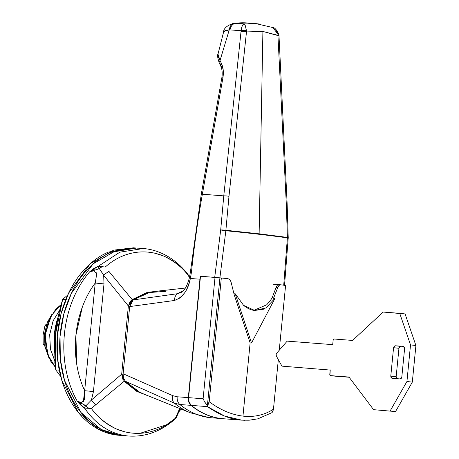 <?xml version="1.0" encoding="UTF-8"?>
<svg xmlns="http://www.w3.org/2000/svg" width="459" height="459" viewBox="0 0 459 459"><rect width="100%" height="100%" fill="white"/><g stroke="black" fill="none" stroke-linecap="round" stroke-linejoin="round"><path stroke-width="0.69" d="M121.715 374.716L123.064 375.674M128.807 436.044L119.856 435.321L101.255 429.498L80.991 412.521L64.535 380.448L60.341 359.294L60.043 336.413L63.876 313.778L71.374 293.335L93.085 263.868L116.42 250.356L136.248 248.021L116.42 250.356L93.085 263.868L71.374 293.335L63.876 313.778L60.043 336.413L60.341 359.294L64.535 380.448L80.991 412.521L101.255 429.498L119.856 435.321L128.847 436.05L119.856 435.321A94.02 69.194 94.4 0 0 122.019 435.522M138.205 248.21L133.489 247.808L113.66 250.138L90.325 263.655L68.615 293.123L61.116 313.566L57.283 336.2L57.582 359.081L61.776 380.236L78.231 412.308L98.496 429.285L117.097 435.109L119.856 435.321C110.739 434.26 102.202 430.869 94.244 425.149C86.286 419.423 79.51 411.803 73.922 402.279C68.339 392.761 64.363 382.072 61.994 370.201C59.63 358.336 59.056 346.201 60.272 333.796C61.489 321.386 64.403 309.659 69.016 298.597C73.629 287.541 79.591 277.999 86.9 269.972C94.204 261.951 102.305 256.053 111.193 252.278L136.553 248.044L111.193 252.278C102.305 256.053 94.204 261.951 86.9 269.972C79.591 277.999 73.629 287.541 69.016 298.597C64.403 309.659 61.489 321.386 60.272 333.796C59.056 346.201 59.63 358.336 61.994 370.201C64.363 382.072 68.339 392.761 73.922 402.279C79.51 411.803 86.286 419.423 94.244 425.149C102.202 430.869 110.739 434.26 119.856 435.321L121.813 435.505M139.754 433.399L166.33 424.891L175.355 418.287C148.98 441.747 112.478 437.358 91.335 408.441L124.154 381.28L136.771 391.366L150.873 396.909L136.771 391.366L124.154 381.28L91.335 408.441L84.559 408.12C95.862 424.403 109.959 433.652 126.85 435.855C109.959 433.652 95.862 424.403 84.559 408.12L80.434 404.895L77.141 400.994L81.318 402.641L84.364 399.766L84.668 390.689A85.844 63.181 -85.6 0 1 95.225 283.025C89.935 290.111 85.638 298.132 82.322 307.088L75.907 335.231L76.722 364.211C78.225 373.729 80.876 382.554 84.668 390.689L95.225 283.025L96.683 274.143L94.238 270.804L89.826 271.653L93.802 268.515L98.478 266.145L119.856 252.175L143.133 248.548M81.088 403.765L77.141 400.994A94.02 69.194 -85.6 0 1 89.826 271.653A94.02 69.194 94.4 0 0 77.141 400.994L84.559 408.12L85.494 405.601L83.188 404.746M83.366 401.562L84.668 390.689L93.435 391.579L91.467 399.978L93.435 391.579L103.992 283.914L103.694 275.308L128.371 306.015L121.687 374.188L91.467 399.978L85.965 405.71L77.141 400.994M108.961 271.418L132.163 299.612L147.253 292.4L163.02 290.518L147.253 292.4L132.163 299.612L108.961 271.418A8.176 2.496 141.1 0 0 103.694 275.308A8.176 2.496 -38.9 0 1 108.961 271.418M145.199 248.749L143.208 248.554L119.897 252.157L98.478 266.145L105.197 267.075C131.59 243.557 168.097 247.849 189.234 276.708L189.441 277.569L189.234 276.708C183.325 268.32 174.879 261.464 163.909 256.133L154.58 253.064M175.269 418.901L179.693 408.499L175.355 418.287L176.199 417.696M91.335 408.441C97.251 416.841 105.69 423.72 116.661 429.085L125.347 432.028M189.24 276.708L189.257 276.203L188.431 276.22M79.688 402.445L81.031 402.658M84.668 390.689L95.225 283.025L103.992 283.914L93.435 391.579L84.668 390.689M96.138 269.209L99.402 268.704L103.241 274.407L103.682 275.308L103.992 283.914L95.225 283.025M96.591 273.644L95.971 272.107M93.98 270.741L89.826 271.653L94.221 269.697M189.578 276.989L189.234 276.708L189.578 276.989M122.943 379.57L121.687 374.188L91.467 399.978A8.176 2.278 49.6 0 0 95.874 404.849A8.176 2.278 -130.4 0 1 91.467 399.978L85.965 405.71L87.078 407.282L88.811 408.126L87.078 407.282L85.494 405.601A4.085 0.981 120.9 0 0 84.559 408.12L88.811 408.126M102.655 266.88L98.478 266.145A4.085 0.912 69.8 0 0 98.915 268.722L98.478 266.145L89.826 271.653L99.402 268.704L100.796 267.368L102.655 266.88L100.796 267.368L99.402 268.704L103.694 275.308L128.371 306.015L129.771 302.303L130.752 300.88M189.309 276.243L189.32 276.255C183.818 268.71 177.438 262.577 170.191 257.866C158.808 250.706 149.198 248.921 143.208 248.554M176.354 417.415L175.355 418.287L175.304 418.878C161.241 431.322 145.755 437.048 128.847 436.05M132.163 299.612A2.043 1.188 55.5 0 1 132.685 300.306A2.043 1.188 -124.5 0 0 132.163 299.612L128.371 306.015L129.736 306.147L128.371 306.015L121.687 374.188L123.058 374.32L121.687 374.188L124.154 381.28A2.043 1.147 -43.1 0 0 124.814 380.689A2.043 1.147 136.9 0 1 124.154 381.28M44.896 346.402L43.186 344.152L44.557 344.256L43.186 344.152L43.094 334.938L45.028 325.362L46.732 323.922L45.028 325.362L46.21 325.454L45.028 325.362L43.094 334.938L43.186 344.152L44.896 346.402M231.101 282.233L233.952 293.749L231.101 282.233L230.137 279.818L228.123 278.705A247.315 4.751 -174.4 0 0 221.33 277.953L209.195 401.711C220.286 409.927 231.543 414.724 242.96 416.112L250.138 342.896L233.866 293.737L250.138 342.896L251.521 342.999L235.255 293.846L233.866 293.737L235.255 293.846A249.363 4.785 5.6 0 1 235.341 293.852A249.363 4.785 -174.4 0 0 235.255 293.846L251.521 342.999L250.138 342.896L242.96 416.112C254.326 417.351 264.499 415.039 273.466 409.164L278.326 359.609L273.466 409.164C264.499 415.039 254.326 417.351 242.96 416.112C231.543 414.724 220.286 409.927 209.195 401.711L208.627 403.851L207.422 405.36L219.924 277.844L200.497 276.261L215.013 277.379L203.107 398.768L188.592 397.649L200.497 276.261L188.592 397.649A8.176 6.019 94.4 0 0 191.271 405.383L207.457 406.628L206.963 405.096L204.708 402.021L203.107 398.768L188.592 397.649L189.085 402.09L191.271 405.383A98.111 72.206 94.4 0 0 223.321 418.734M273.438 284.23L280.587 284.787A247.315 4.751 -174.4 0 1 285.601 285.4L279.244 350.251L285.601 285.4L280.587 284.787L278.888 285.469L277.735 287.638L276.043 287.506L272.336 297.254L276.043 287.506L277.735 287.638L273.501 298.333L274.889 298.436L265.945 307.955L254.711 310.462C251.119 310.146 247.401 308.442 243.563 305.35L235.341 293.852L243.563 305.35L254.711 310.462L263.558 309.182M274.952 298.448L251.521 342.999L274.952 298.448A249.363 4.785 -174.4 0 0 274.889 298.436A249.363 4.785 5.6 0 1 274.952 298.448M279.468 285.022L277.735 287.638L273.501 298.333L274.889 298.436L265.945 307.955M280.426 284.769L278.745 284.643M228.123 278.705L219.924 277.844L221.33 277.953L209.195 401.711L207.422 405.36L206.963 405.096L207.457 406.628L191.271 405.383C200.44 412.899 210.452 417.283 221.313 418.545L223.877 418.78M244.928 420.306L239.822 419.968C229.735 418.998 218.943 414.552 207.457 406.628L224.571 416.066L241.83 420.163L223.355 418.74M271.975 412.63L272.904 411.298L273.466 409.164L272.29 412.274M219.924 277.844L215.013 277.379L203.107 398.768L204.708 402.021L207.422 405.36L219.924 277.844M272.933 27.574L255.979 23.633L247.114 22.95L235.553 23.266A102.196 75.213 -85.6 0 1 247.114 22.95A102.196 75.213 -85.6 0 1 249.237 23.157M284.534 285.372L288.229 237.848L287.38 237.871L283.714 285.246L287.38 237.871C270.156 235.473 249.65 233.097 225.862 230.745L220.699 229.993L214.709 277.351L220.699 229.993A4.085 0.562 4.1 0 1 225.891 230.275L259.123 233.815L262.904 31.453L246.483 31.912L228.978 196.332L225.891 230.275L228.978 196.332L246.483 31.912A4.085 0.683 -174.2 0 0 241.038 31.436L241.067 30.713L229.265 29.846L220.033 60.49L221.387 63.296L223.223 70.066L222.908 77.858L202.367 194.226L223.774 195.873L241.038 31.436L223.774 195.873L202.367 194.226A817.577 601.703 94.4 0 0 191.46 272.181L190.353 278.47C188.838 284.494 186.997 289.21 184.811 292.624L180.157 297.897L174.437 300.479L129.685 306.583L123.098 373.735L172.762 395.669L177.18 396.771L188.316 397.626L199.929 279.21L190.353 278.47L199.929 279.21A817.577 601.703 -85.6 0 1 200.222 276.238L188.316 397.626L177.18 396.771A8.176 6.019 94.4 0 0 179.859 404.499L174.368 403.151A97.251 71.575 94.4 0 0 190.445 412.819L209.184 417.592A40.88 27.666 -83.4 0 0 209.901 417.661A98.111 72.206 -85.6 0 1 179.859 404.499A98.111 72.206 94.4 0 0 209.901 417.661L221.037 418.522A98.111 72.206 -85.6 0 1 190.996 405.36L179.859 404.499L190.996 405.36L188.81 402.073L188.316 397.626A8.176 6.019 -85.6 0 0 190.996 405.36C200.164 412.876 210.176 417.265 221.037 418.522L209.901 417.661A98.111 72.206 94.4 0 0 211.955 417.862A98.111 72.206 -85.6 0 1 209.901 417.661A40.88 27.666 96.6 0 1 209.184 417.592L223.074 418.717M190.399 412.802A97.251 71.575 -85.6 0 1 174.368 403.151L125.29 381.245A81.759 60.169 94.4 0 0 143.851 394.086M276.043 287.506L277.19 285.337L278.894 284.655M217.996 56.245L220.033 60.49L229.265 29.846L241.067 30.713L241.038 31.436A4.085 0.683 5.8 0 1 246.483 31.912L262.904 31.453L278.992 35.584L277.947 35.561L286.255 202.97L287.403 237.406L259.123 233.815L287.403 237.406L286.255 202.97L277.947 35.561L262.904 31.453L259.123 233.815L225.891 230.275A4.085 2.209 95.6 0 1 225.862 230.745L219.878 277.85L225.862 230.745A4.085 2.209 -84.4 0 0 225.891 230.275L220.699 229.993L223.774 195.873A4.085 0.66 6.1 0 1 228.978 196.332A4.085 0.66 -173.9 0 0 223.774 195.873L220.699 229.993L225.862 230.745C249.65 233.097 270.156 235.473 287.38 237.871L288.189 237.86M222.988 418.711A98.111 72.206 -85.6 0 1 221.037 418.522L223.298 418.734M256.002 23.633L260.483 24.166M247.12 22.95A102.196 75.213 94.4 0 0 235.553 23.266L244.142 23.925L233.614 23.317C226.93 25.474 223.562 28.492 223.504 32.371M156.146 291.281A81.759 60.169 94.4 0 0 133.225 299.905L177.599 293.691A89.872 66.142 -85.6 0 1 183.25 290.817L177.599 293.691L133.225 299.905L130.832 302.665L129.685 306.583L123.098 373.735L123.46 377.923L125.29 381.245L139.519 392.084L144.35 394.287M165.951 291.327L149.25 292.544L133.225 299.905L129.685 306.583L174.437 300.479C174.529 297.323 175.585 295.057 177.599 293.691L181.248 292.417L177.599 293.691M272.336 297.254C272.307 298.006 270.426 300.525 266.69 304.799L253.856 310.341M277.775 284.884L278.82 284.649M220.727 63.985A4.085 2.381 -25.8 0 1 219.27 63.009A4.085 2.381 -25.8 0 1 220.033 60.49L217.985 54.185M223.946 31.367L229.265 29.846L225.139 30.317L223.418 32.824M275.761 29.451L277.93 34.15A4.085 0.614 170.5 0 1 278.86 34.379C276.725 29.812 274.706 27.529 272.801 27.523L277.93 34.15L277.947 35.561L277.93 34.15L278.86 34.379L278.992 35.584L287.11 202.981L286.043 203.09M287.403 237.406L288.235 237.527L287.403 237.406A4.085 3.242 98 0 1 287.38 237.871A4.085 3.242 -82 0 0 287.403 237.406M229.265 29.846C229.873 26.065 231.571 23.868 234.354 23.254A8.176 5.927 87 0 0 229.265 29.846M229.988 29.858A8.176 6.019 -85.6 0 1 235.553 23.266A8.176 6.019 94.4 0 0 229.988 29.858M255.99 23.633L244.142 23.925L245.376 25.934L246.374 30.489C245.714 26.387 244.968 24.195 244.142 23.925C242.656 24.27 241.629 26.53 241.067 30.713L246.374 30.489L246.483 31.912L246.374 30.489A4.085 1.17 179 0 0 241.067 30.713L242.197 26.008M179.859 404.499A8.176 6.019 -85.6 0 1 177.18 396.771L172.762 395.669A8.176 5.898 113.4 0 0 174.368 403.151L179.859 404.499M125.29 381.245L174.368 403.151A8.176 5.898 -66.6 0 1 172.762 395.669L123.098 373.735L123.46 377.923L125.29 381.245M222.081 66.79A4.085 2.381 -25.8 0 1 220.624 65.821A4.085 2.381 -25.8 0 1 221.387 63.296L220.033 60.49A4.085 2.381 154.2 0 0 219.27 63.015M191.684 272.348L190.382 272.135L191.46 272.181A817.577 601.703 -85.6 0 1 202.367 194.226A4.085 0.367 -170 0 0 201.277 194.283A4.085 0.367 10 0 1 202.367 194.226L222.908 77.858A4.085 0.367 -170 0 0 221.817 77.921A4.085 0.367 10 0 1 222.908 77.858C223.826 72.327 223.315 67.473 221.387 63.296A4.085 2.381 154.2 0 0 220.624 65.821M191.46 272.181L190.382 272.135L189.378 277.821L190.353 278.47L191.46 272.181M190.456 277.701L189.378 277.821L190.353 278.47C188.196 290.054 182.889 297.392 174.437 300.479M60.749 376.581L55.734 369.868L55.493 334.359L62.642 299.411L67.703 295.068L62.642 299.411L66.285 299.693L62.642 299.411C58.941 311.81 56.56 323.457 55.493 334.359L55.487 334.387M61.064 304.925L60.003 308.97A6.948 5.112 94.4 0 1 61.064 304.931M58.213 316.727L54.34 334.381L54.747 352.862M55.005 360.229L55.315 365.06A6.948 5.112 94.4 0 1 55.005 360.235M55.493 334.324L55.493 334.359C54.42 345.254 54.501 357.091 55.734 369.868L59.377 370.149L55.734 369.868L60.743 376.564M58.201 316.767A57.232 42.119 94.4 0 0 54.747 352.822M133.793 247.831L108.433 252.066C99.546 255.841 91.444 261.739 84.14 269.76C76.831 277.787 70.87 287.328 66.257 298.384C61.644 309.446 58.729 321.174 57.513 333.584C56.296 345.988 56.87 358.123 59.234 369.988C61.604 381.859 65.58 392.548 71.168 402.067C76.751 411.591 83.527 419.21 91.484 424.936C99.442 430.657 107.98 434.048 117.097 435.109L119.478 435.327M61.167 304.558L50.938 315.924L45.234 334.789L47.547 354.365L55.51 367.418L50.622 361.067L45.957 348.513L45.28 334.267L48.706 320.497L55.7 309.297L61.167 304.546M54.868 361.113L50.456 349.276L49.681 334.766L53.169 320.715L59.733 310.06L53.118 320.835L49.698 334.605L50.37 348.851L55.04 361.405L50.37 348.851L49.698 334.605L53.118 320.835L59.733 310.06L53.169 320.715L49.681 334.766L50.456 349.276L54.868 361.113M48.757 357.441L45.005 346.981L44.408 334.318L47.449 322.075L52.108 313.973L44.316 335.386L48.757 357.441M406.932 381.504L412.314 382.129L395.526 411.574L390.144 410.948L406.932 381.504L410.524 344.898L399.72 313.325L383.162 312.051L352.575 340.435L334.089 339.012L352.575 340.435L383.162 312.051L405.096 313.95L399.72 313.325L410.524 344.898L415.906 345.518L410.524 344.898L406.932 381.504L390.144 410.948L395.526 411.574L373.592 409.675L395.526 411.574L412.314 382.129L406.932 381.504M348.983 377.04L373.592 409.675L348.983 377.04L330.497 375.617L348.983 377.04M335.879 376.242L349.156 377.264L330.497 375.617A1.228 0.832 96.6 0 1 330.474 375.617A1.228 0.832 96.6 0 1 329.791 374.332L330.228 369.856L329.946 375.215L330.497 375.617L335.879 376.242A1.228 0.832 -83.4 0 1 335.856 376.237L330.474 375.617M330.21 370.069L281.941 366.139L330.21 370.069M276.381 356.098L281.941 366.139L276.381 356.098A2.043 1.383 96.6 0 1 276.697 353.178L287.173 341.135L276.697 353.178L276.123 354.595L276.381 356.098M332.7 344.64L287.173 341.135L332.7 344.64L333.142 340.165L332.7 344.64M333.142 340.165A1.228 0.832 96.6 0 1 334.089 339.012L333.142 340.165M405.096 313.95L415.906 345.518L412.314 382.129L415.906 345.518L405.096 313.95M403.495 346.407L395.147 345.759L400.529 346.384L398.951 348.312L393.57 347.687L390.775 376.162L391.039 377.631L391.957 378.302L400.237 378.939L401.269 378.417L401.814 377.011L400.237 378.939L391.923 378.296M391.957 378.302L390.775 376.162L396.157 376.787L398.951 348.312L393.57 347.687L395.147 345.759L403.427 346.396L404.608 348.536L401.814 377.011L404.608 348.536L404.345 347.067L403.461 346.402M400.529 346.384L395.147 345.759L394.115 346.281L393.57 347.687L390.775 376.162L396.157 376.787L396.748 378.669L396.157 376.787L398.951 348.312L399.496 346.906M136.248 248.021L143.248 248.56M178.89 411.78L181.15 409.084M175.304 418.878L176.336 417.466L180.267 408.728M189.32 276.255L189.636 276.748M241.795 420.157L249.174 420.203L257.981 418.809L271.906 412.675M143.879 394.097L190.451 412.825M155.911 291.31L185.361 288.045M190.382 272.135L201.277 194.283L221.817 77.915C222.563 73.124 222.173 69.102 220.636 65.844L219.282 63.032C217.589 57.851 217.159 54.896 217.991 54.156L223.504 32.382M287.11 202.981L288.223 237.86M189.378 277.821C187.22 285.894 184.788 289.05 184.398 289.468L181.248 292.412"/></g></svg>
